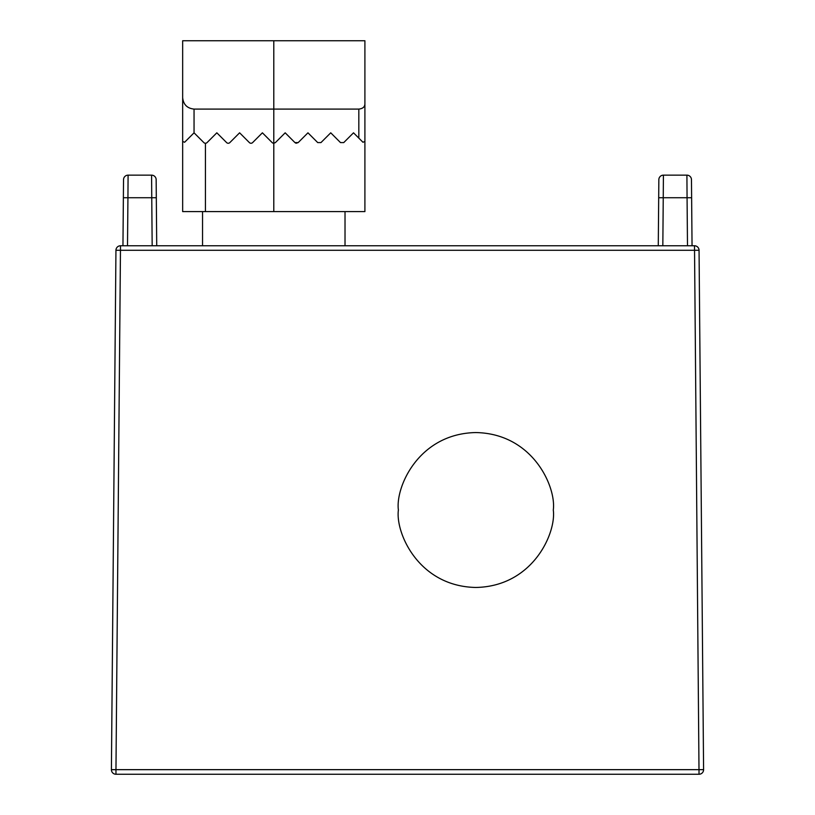 <?xml version="1.0" encoding="UTF-8"?>
<svg xmlns="http://www.w3.org/2000/svg" width="815" height="815" viewBox="0 0 815 815"><rect width="100%" height="100%" fill="white"/><g stroke="black" fill="none" stroke-linecap="round" stroke-linejoin="round"><path stroke-width="1.22" d="M364.906 97.698L364.906 211.594L364.906 40.75L182.662 40.75L182.662 211.594L205.441 211.594L205.441 143.257M364.906 211.594L205.441 211.594M273.789 40.75L273.789 109.088L358.824 109.088C363.021 108.64 365.049 106.714 364.906 103.301M353.516 132.814L343.736 142.594L353.516 132.814L362.96 142.258L364.906 141.453L362.96 142.258M340.507 142.594L343.736 142.594L340.507 142.594L330.737 132.814L320.957 142.594L317.728 142.594L307.958 132.814L298.178 142.594L294.948 142.594L295.814 143.134M296.181 143.226L298.178 142.594M184.608 142.258L194.052 132.814L184.608 142.258L182.662 141.453L182.662 103.301M294.948 142.594L285.179 132.814L275.399 142.594L273.789 143.257L273.789 109.088L194.052 109.088C187.185 108.364 183.395 104.565 182.662 97.698M194.052 109.088L194.052 132.814L203.832 142.594A2.282 2.282 0 0 0 207.061 142.594L216.831 132.814L226.611 142.594A2.282 2.282 0 0 0 229.84 142.594L239.61 132.814L249.39 142.594A2.282 2.282 0 0 0 252.619 142.594L262.399 132.814L272.169 142.594A2.282 2.282 0 0 0 273.789 143.257L273.789 211.594M115.964 769.696L115.964 774.25A4.554 4.554 0 0 1 111.41 769.655L703.59 769.655L699.056 250.287L115.944 250.287A4.554 4.554 0 0 1 120.498 245.763L694.502 245.763A4.554 4.554 0 0 1 699.056 250.287L703.59 769.655A4.554 4.554 0 0 1 699.036 774.25L115.964 774.25A4.554 4.554 0 0 1 111.41 769.696L115.964 769.696L120.498 245.763A4.554 4.554 0 0 0 115.944 250.287L111.41 769.655L115.944 250.287M553.293 510.007C556.4 487.35 533.163 433.611 475.838 432.561C418.513 433.611 395.275 487.35 398.392 510.007C395.275 532.664 418.513 586.403 475.838 587.462C533.163 586.403 556.4 532.664 553.293 510.007M156.154 179.667A4.554 4.554 0 0 0 151.59 175.154L151.753 197.729L156.307 197.729L156.725 245.763L156.154 179.667A4.554 4.554 0 0 0 151.59 175.154L128.087 175.154A4.554 4.554 0 0 0 123.534 179.667L122.953 245.763L123.371 197.729L127.935 197.729L128.087 175.154A4.554 4.554 0 0 0 123.534 179.667M658.693 197.729L658.275 245.763L658.693 197.729L663.247 197.729L663.41 175.154A4.554 4.554 0 0 0 658.846 179.667L658.693 197.729M691.466 179.667A4.554 4.554 0 0 0 686.913 175.154L687.065 197.729L691.629 197.729L692.047 245.763L691.466 179.667A4.554 4.554 0 0 0 686.913 175.154L663.41 175.154A4.554 4.554 0 0 0 658.846 179.667M358.824 109.088L358.824 138.122M699.036 774.25L694.502 245.763A4.554 4.554 0 0 1 699.056 250.287M127.507 245.763L127.935 197.729L151.753 197.729L152.171 245.763M662.829 245.763L663.247 197.729L687.065 197.729L687.493 245.763M345.02 245.763L345.02 211.594M202.548 245.763L202.548 211.594"/></g></svg>
